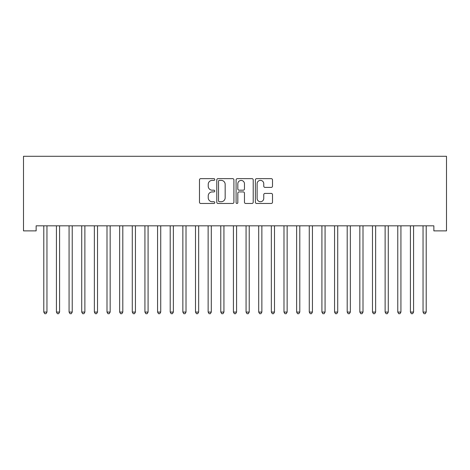 <?xml version="1.0" encoding="UTF-8"?>
<svg xmlns="http://www.w3.org/2000/svg" width="470" height="470" viewBox="0 0 470 470"><rect width="100%" height="100%" fill="white"/><g stroke="black" fill="none" stroke-linecap="round" stroke-linejoin="round"><path stroke-width="0.7" d="M214.772 179.517A0.87 0.87 0 0 0 213.903 178.647L200.719 178.647A1.24 1.24 0 0 0 199.48 179.887L199.48 202.223A1.24 1.24 0 0 0 200.719 203.463L213.903 203.463A0.87 0.87 0 0 0 214.772 202.599A0.87 0.87 0 0 0 213.903 201.73L212.199 201.73A3.971 3.971 0 0 1 208.228 197.758L208.228 195.896A3.971 3.971 0 0 1 212.199 191.925L213.903 191.925A0.87 0.87 0 0 0 214.772 191.055A0.87 0.87 0 0 0 213.903 190.186L212.199 190.186A3.971 3.971 0 0 1 208.228 186.22L208.228 184.358A3.971 3.971 0 0 1 212.199 180.386L213.903 180.386A0.87 0.87 0 0 0 214.772 179.517M271.266 187.395A1.24 1.24 0 0 0 272.506 186.155L272.506 179.887A1.24 1.24 0 0 0 271.266 178.647L256.62 178.647A1.24 1.24 0 0 0 255.38 179.887L255.38 202.223A1.24 1.24 0 0 0 256.62 203.463L271.266 203.463A1.24 1.24 0 0 0 272.506 202.223L272.506 194.656A1.24 1.24 0 0 0 271.266 193.417L264.998 193.417A1.24 1.24 0 0 0 263.758 194.656L263.758 198.411A3.319 3.319 0 0 1 260.439 201.73A3.319 3.319 0 0 1 257.119 198.411L257.119 183.705A3.319 3.319 0 0 1 260.439 180.386A3.319 3.319 0 0 1 263.758 183.705L263.758 186.155A1.24 1.24 0 0 0 264.998 187.395L271.266 187.395M433.857 225.823L36.143 225.823L36.143 230.882L23.5 230.882L23.5 156.293L446.5 156.293L446.5 230.882L433.857 230.882L433.857 225.823M233.913 179.887A1.24 1.24 0 0 0 232.674 178.647L218.033 178.647A1.24 1.24 0 0 0 216.787 179.887L216.787 202.223A1.24 1.24 0 0 0 218.033 203.463L232.674 203.463A1.24 1.24 0 0 0 233.913 202.223L233.913 179.887M237.327 178.647L251.967 178.647A1.24 1.24 0 0 1 253.213 179.887L253.213 202.223A1.24 1.24 0 0 1 251.967 203.463L245.704 203.463A1.24 1.24 0 0 1 244.465 202.223L244.465 193.164A1.24 1.24 0 0 0 243.219 191.925L239.066 191.925A1.24 1.24 0 0 0 237.826 193.164L237.826 202.599A0.87 0.87 0 0 1 236.956 203.463A0.87 0.87 0 0 1 236.087 202.599L236.087 179.887A1.24 1.24 0 0 1 237.327 178.647M219.396 180.386A0.87 0.87 0 0 0 218.526 181.255L218.526 200.86A0.87 0.87 0 0 0 219.396 201.73L221.194 201.73A3.971 3.971 0 0 0 225.165 197.758L225.165 184.358A3.971 3.971 0 0 0 221.194 180.386L219.396 180.386M244.465 183.764A3.319 3.319 0 0 0 241.145 180.445A3.319 3.319 0 0 0 237.826 183.764L237.826 188.946A1.24 1.24 0 0 0 239.066 190.186L243.219 190.186A1.24 1.24 0 0 0 244.465 188.946L244.465 183.764M43.698 226.005A1.263 1.263 -179.3 0 1 43.792 226.481A1.263 1.263 179.5 0 0 43.698 226.005L43.622 225.823M47.118 225.823L47.041 226.005A1.263 1.263 179.5 0 0 46.953 226.481L46.953 312.068L43.792 312.068L43.792 226.481M46.953 312.068L46.001 313.707L44.738 313.707L43.792 312.068M56.341 226.005A1.263 1.263 -179.3 0 1 56.429 226.481A1.263 1.263 179.5 0 0 56.341 226.005L56.265 225.823M68.984 226.005A1.263 1.263 -179.3 0 1 69.072 226.481A1.263 1.263 179.5 0 0 68.984 226.005L68.908 225.823M59.761 225.823L59.684 226.005A1.263 1.263 179.5 0 0 59.59 226.481L59.59 312.068L56.429 312.068L56.429 226.481M59.59 312.068L58.644 313.707L57.381 313.707L56.429 312.068M72.403 225.823L72.327 226.005A1.263 1.263 179.5 0 0 72.233 226.481L72.233 312.068L69.072 312.068L69.072 226.481M72.233 312.068L71.287 313.707L70.024 313.707L69.072 312.068M81.627 226.005A1.263 1.263 -179.3 0 1 81.715 226.481A1.263 1.263 179.5 0 0 81.627 226.005L81.551 225.823M94.264 226.005A1.263 1.263 -179.3 0 1 94.358 226.481A1.263 1.263 179.5 0 0 94.264 226.005L94.194 225.823M85.041 225.823L84.97 226.005A1.263 1.263 179.5 0 0 84.876 226.481L84.876 312.068L81.715 312.068L81.715 226.481M84.876 312.068L83.93 313.707L82.667 313.707L81.715 312.068M97.684 225.823L97.607 226.005A1.263 1.263 179.5 0 0 97.519 226.481L97.519 312.068L94.358 312.068L94.358 226.481M97.519 312.068L96.573 313.707L95.304 313.707L94.358 312.068M106.907 226.005A1.263 1.263 -179.3 0 1 107.001 226.481A1.263 1.263 179.5 0 0 106.907 226.005L106.837 225.823M110.327 225.823L110.25 226.005A1.263 1.263 179.5 0 0 110.162 226.481L110.162 312.068L107.001 312.068L107.001 226.481M110.162 312.068L109.21 313.707L107.947 313.707L107.001 312.068M119.55 226.005A1.263 1.263 -179.3 0 1 119.644 226.481A1.263 1.263 179.5 0 0 119.55 226.005L119.474 225.823M122.97 225.823L122.893 226.005A1.263 1.263 179.5 0 0 122.805 226.481L122.805 312.068L119.644 312.068L119.644 226.481M122.805 312.068L121.853 313.707L120.59 313.707L119.644 312.068M132.193 226.005A1.263 1.263 -179.3 0 1 132.281 226.481A1.263 1.263 179.5 0 0 132.193 226.005L132.117 225.823M135.613 225.823L135.536 226.005A1.263 1.263 179.5 0 0 135.442 226.481L135.442 312.068L132.281 312.068L132.281 226.481M135.442 312.068L134.496 313.707L133.233 313.707L132.281 312.068M144.836 226.005A1.263 1.263 -179.3 0 1 144.925 226.481A1.263 1.263 179.5 0 0 144.836 226.005L144.76 225.823M148.25 225.823L148.179 226.005A1.263 1.263 179.5 0 0 148.085 226.481L148.085 312.068L144.925 312.068L144.925 226.481M148.085 312.068L147.139 313.707L145.876 313.707L144.925 312.068M157.479 226.005A1.263 1.263 -179.3 0 1 157.567 226.481A1.263 1.263 179.5 0 0 157.479 226.005L157.403 225.823M160.893 225.823L160.822 226.005A1.263 1.263 179.5 0 0 160.728 226.481L160.728 312.068L157.567 312.068L157.567 226.481M160.728 312.068L159.782 313.707L158.513 313.707L157.567 312.068M170.117 226.005A1.263 1.263 -179.3 0 1 170.211 226.481A1.263 1.263 179.5 0 0 170.117 226.005L170.046 225.823M173.536 225.823L173.459 226.005A1.263 1.263 179.5 0 0 173.371 226.481L173.371 312.068L170.211 312.068L170.211 226.481M173.371 312.068L172.42 313.707L171.156 313.707L170.211 312.068M182.76 226.005A1.263 1.263 -179.3 0 1 182.854 226.481A1.263 1.263 179.5 0 0 182.76 226.005L182.683 225.823M186.179 225.823L186.102 226.005A1.263 1.263 179.5 0 0 186.014 226.481L186.014 312.068L182.854 312.068L182.854 226.481M186.014 312.068L185.062 313.707L183.799 313.707L182.854 312.068M195.403 226.005A1.263 1.263 -179.3 0 1 195.496 226.481A1.263 1.263 179.5 0 0 195.403 226.005L195.326 225.823M198.822 225.823L198.745 226.005A1.263 1.263 179.5 0 0 198.657 226.481L198.657 312.068L195.496 312.068L195.496 226.481M198.657 312.068L197.706 313.707L196.442 313.707L195.496 312.068M208.046 226.005A1.263 1.263 -179.3 0 1 208.134 226.481A1.263 1.263 179.5 0 0 208.046 226.005L207.969 225.823M211.465 225.823L211.388 226.005A1.263 1.263 179.5 0 0 211.294 226.481L211.294 312.068L208.134 312.068L208.134 226.481M211.294 312.068L210.349 313.707L209.085 313.707L208.134 312.068M220.689 226.005A1.263 1.263 -179.3 0 1 220.777 226.481A1.263 1.263 179.5 0 0 220.689 226.005L220.612 225.823M224.102 225.823L224.031 226.005A1.263 1.263 179.5 0 0 223.937 226.481L223.937 312.068L220.777 312.068L220.777 226.481M223.937 312.068L222.992 313.707L221.728 313.707L220.777 312.068M233.326 226.005A1.263 1.263 -179.3 0 1 233.42 226.481A1.263 1.263 179.5 0 0 233.326 226.005L233.255 225.823M236.745 225.823L236.674 226.005A1.263 1.263 179.5 0 0 236.58 226.481L236.58 312.068L233.42 312.068L233.42 226.481M236.58 312.068L235.635 313.707L234.366 313.707L233.42 312.068M245.969 226.005A1.263 1.263 -179.3 0 1 246.063 226.481A1.263 1.263 179.5 0 0 245.969 226.005L245.898 225.823M249.388 225.823L249.312 226.005A1.263 1.263 179.5 0 0 249.223 226.481L249.223 312.068L246.063 312.068L246.063 226.481M249.223 312.068L248.272 313.707L247.008 313.707L246.063 312.068M258.612 226.005A1.263 1.263 -179.3 0 1 258.706 226.481A1.263 1.263 179.5 0 0 258.612 226.005L258.535 225.823M262.031 225.823L261.954 226.005A1.263 1.263 179.5 0 0 261.866 226.481L261.866 312.068L258.706 312.068L258.706 226.481M261.866 312.068L260.915 313.707L259.651 313.707L258.706 312.068M271.255 226.005A1.263 1.263 -179.3 0 1 271.343 226.481A1.263 1.263 179.5 0 0 271.255 226.005L271.178 225.823M274.674 225.823L274.598 226.005A1.263 1.263 179.5 0 0 274.504 226.481L274.504 312.068L271.343 312.068L271.343 226.481M274.504 312.068L273.558 313.707L272.295 313.707L271.343 312.068M283.898 226.005A1.263 1.263 -179.3 0 1 283.986 226.481A1.263 1.263 179.5 0 0 283.898 226.005L283.821 225.823M287.317 225.823L287.24 226.005A1.263 1.263 179.5 0 0 287.147 226.481L287.147 312.068L283.986 312.068L283.986 226.481M287.147 312.068L286.201 313.707L284.938 313.707L283.986 312.068M296.541 226.005A1.263 1.263 -179.3 0 1 296.629 226.481A1.263 1.263 179.5 0 0 296.541 226.005L296.464 225.823M299.954 225.823L299.884 226.005A1.263 1.263 179.5 0 0 299.789 226.481L299.789 312.068L296.629 312.068L296.629 226.481M299.789 312.068L298.844 313.707L297.58 313.707L296.629 312.068M309.178 226.005A1.263 1.263 -179.3 0 1 309.272 226.481A1.263 1.263 179.5 0 0 309.178 226.005L309.107 225.823M312.597 225.823L312.521 226.005A1.263 1.263 179.5 0 0 312.433 226.481L312.433 312.068L309.272 312.068L309.272 226.481M312.433 312.068L311.487 313.707L310.218 313.707L309.272 312.068M321.821 226.005A1.263 1.263 -179.3 0 1 321.915 226.481A1.263 1.263 179.5 0 0 321.821 226.005L321.75 225.823M325.24 225.823L325.164 226.005A1.263 1.263 179.5 0 0 325.076 226.481L325.076 312.068L321.915 312.068L321.915 226.481M325.076 312.068L324.124 313.707L322.861 313.707L321.915 312.068M334.464 226.005A1.263 1.263 -179.3 0 1 334.558 226.481A1.263 1.263 179.5 0 0 334.464 226.005L334.387 225.823M337.883 225.823L337.807 226.005A1.263 1.263 179.5 0 0 337.719 226.481L337.719 312.068L334.558 312.068L334.558 226.481M337.719 312.068L336.767 313.707L335.504 313.707L334.558 312.068M347.107 226.005A1.263 1.263 -179.3 0 1 347.195 226.481A1.263 1.263 179.5 0 0 347.107 226.005L347.03 225.823M350.526 225.823L350.45 226.005A1.263 1.263 179.5 0 0 350.356 226.481L350.356 312.068L347.195 312.068L347.195 226.481M350.356 312.068L349.41 313.707L348.147 313.707L347.195 312.068M359.75 226.005A1.263 1.263 -179.3 0 1 359.838 226.481A1.263 1.263 179.5 0 0 359.75 226.005L359.673 225.823M363.163 225.823L363.093 226.005A1.263 1.263 179.5 0 0 362.999 226.481L362.999 312.068L359.838 312.068L359.838 226.481M362.999 312.068L362.053 313.707L360.79 313.707L359.838 312.068M372.393 226.005A1.263 1.263 -179.3 0 1 372.481 226.481A1.263 1.263 179.5 0 0 372.393 226.005L372.316 225.823M375.806 225.823L375.736 226.005A1.263 1.263 179.5 0 0 375.642 226.481L375.642 312.068L372.481 312.068L372.481 226.481M375.642 312.068L374.696 313.707L373.427 313.707L372.481 312.068M385.03 226.005A1.263 1.263 -179.3 0 1 385.124 226.481A1.263 1.263 179.5 0 0 385.03 226.005L384.959 225.823M388.449 225.823L388.373 226.005A1.263 1.263 179.5 0 0 388.285 226.481L388.285 312.068L385.124 312.068L385.124 226.481M388.285 312.068L387.333 313.707L386.07 313.707L385.124 312.068M397.673 226.005A1.263 1.263 -179.3 0 1 397.767 226.481A1.263 1.263 179.5 0 0 397.673 226.005L397.596 225.823M401.092 225.823L401.016 226.005A1.263 1.263 179.5 0 0 400.928 226.481L400.928 312.068L397.767 312.068L397.767 226.481M400.928 312.068L399.976 313.707L398.713 313.707L397.767 312.068M410.316 226.005A1.263 1.263 -179.3 0 1 410.41 226.481A1.263 1.263 179.5 0 0 410.316 226.005L410.24 225.823M413.735 225.823L413.659 226.005A1.263 1.263 179.5 0 0 413.571 226.481L413.571 312.068L410.41 312.068L410.41 226.481M413.571 312.068L412.619 313.707L411.356 313.707L410.41 312.068M422.959 226.005A1.263 1.263 -179.3 0 1 423.047 226.481A1.263 1.263 179.5 0 0 422.959 226.005L422.882 225.823M426.378 225.823L426.302 226.005A1.263 1.263 179.5 0 0 426.208 226.481L426.208 312.068L423.047 312.068L423.047 226.481M426.208 312.068L425.262 313.707L423.999 313.707L423.047 312.068"/></g></svg>
